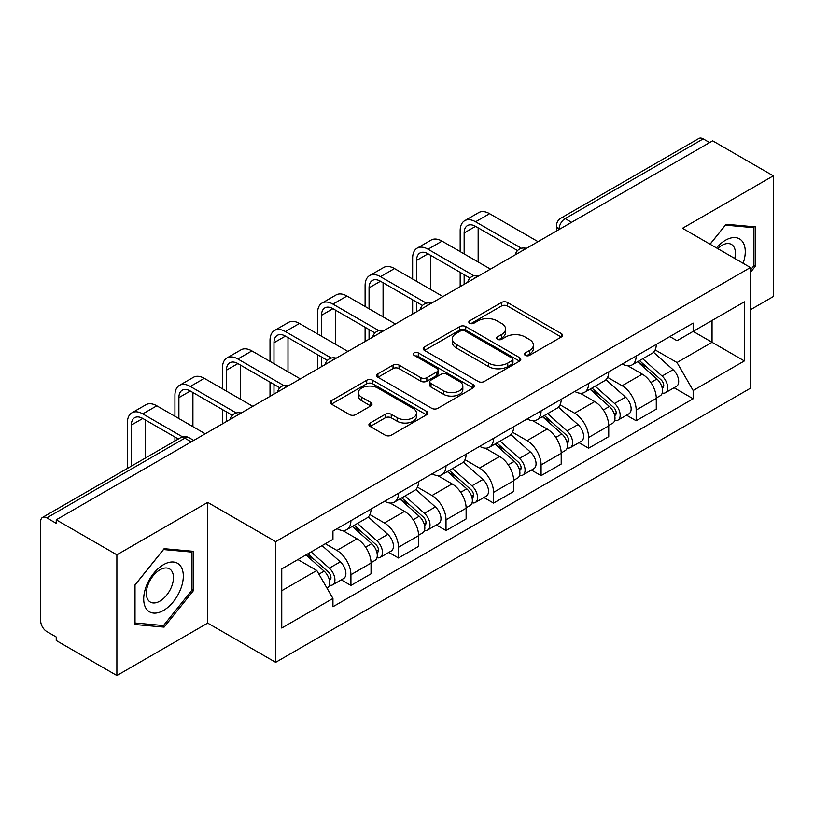 <?xml version="1.0" encoding="UTF-8"?>
<svg xmlns="http://www.w3.org/2000/svg" width="814" height="814" viewBox="0 0 814 814"><rect width="100%" height="100%" fill="white"/><g stroke="black" fill="none" stroke-linecap="round" stroke-linejoin="round"><path stroke-width="1.22" d="M525.325 355.362A2.961 1.709 0 0 0 529.517 355.362L561.294 337.016A4.233 2.442 0 0 0 562.535 335.287A4.233 2.442 0 0 0 561.294 333.557L507.458 302.472A4.233 2.442 0 0 0 501.475 302.472L469.688 320.818A2.961 1.709 0 0 0 468.823 322.029A2.961 1.709 0 0 0 469.688 323.239A2.961 1.709 0 0 0 473.88 323.239L477.991 320.869A13.533 7.814 0 0 1 497.13 320.869L501.617 323.453A13.533 7.814 0 0 1 505.586 328.978A13.533 7.814 0 0 1 501.617 334.503L497.507 336.884A2.961 1.709 0 0 0 496.642 338.095A2.961 1.709 0 0 0 497.507 339.296A2.961 1.709 0 0 0 501.699 339.296L505.809 336.925A13.533 7.814 0 0 1 524.949 336.925L529.436 339.519A13.533 7.814 0 0 1 533.404 345.044A13.533 7.814 0 0 1 529.436 350.569L525.325 352.94A2.961 1.709 0 0 0 524.46 354.151A2.961 1.709 0 0 0 525.325 355.362L525.325 352.94M370.156 423.015A4.233 2.442 0 0 0 368.915 424.745A4.233 2.442 0 0 0 370.156 426.465L385.256 435.195A4.233 2.442 0 0 0 391.239 435.195L426.536 414.814A4.233 2.442 0 0 0 427.777 413.085A4.233 2.442 0 0 0 426.536 411.355L372.7 380.27A4.233 2.442 0 0 0 366.717 380.27L331.42 400.651A4.233 2.442 0 0 0 330.179 402.381A4.233 2.442 0 0 0 331.42 404.1L349.664 414.641A4.233 2.442 0 0 0 355.647 414.641L370.757 405.921A4.233 2.442 0 0 0 371.988 404.192A4.233 2.442 0 0 0 370.757 402.462L361.701 397.242A11.315 6.532 0 0 1 358.394 392.623A11.315 6.532 0 0 1 365.374 386.589A11.315 6.532 0 0 1 377.706 388.003L413.156 408.465A11.315 6.532 0 0 1 416.473 413.085A11.315 6.532 0 0 1 409.483 419.118A11.315 6.532 0 0 1 397.151 417.704L391.239 414.295A4.233 2.442 0 0 0 385.256 414.295L370.156 423.015L370.156 426.465M275.661 541.636L207.702 502.401L116.89 554.822L56.237 519.81L712.657 140.842L773.3 175.855L682.488 228.276L750.447 267.511L275.661 541.636L275.661 662.331L750.447 388.217L750.447 267.511M478.286 381.481A4.233 2.442 0 0 0 484.269 381.481L519.566 361.101A4.233 2.442 0 0 0 520.807 359.381A4.233 2.442 0 0 0 519.566 357.651L465.72 326.567A4.233 2.442 0 0 0 459.747 326.567L424.45 346.937A4.233 2.442 0 0 0 423.209 348.667A4.233 2.442 0 0 0 424.45 350.396L478.286 381.481M415.313 356.003A2.961 1.709 0 0 1 418.315 356.42L418.315 352.9L473.056 384.503A4.233 2.442 0 0 1 474.297 386.233A4.233 2.442 0 0 1 473.056 387.963L437.759 408.333A4.233 2.442 0 0 1 431.776 408.333L377.93 377.248L377.93 373.799A4.233 2.442 0 0 0 376.689 375.519A4.233 2.442 0 0 0 377.93 377.248M377.93 373.799L393.04 365.079A4.233 2.442 0 0 1 399.023 365.079L420.858 377.686A4.233 2.442 0 0 0 426.841 377.686L436.864 371.896A4.233 2.442 0 0 0 438.095 370.167A4.233 2.442 0 0 0 436.864 368.447L414.123 355.321A2.961 1.709 0 0 1 413.258 354.11A2.961 1.709 0 0 1 415.089 352.533A2.961 1.709 0 0 1 418.315 352.9M116.89 554.822L116.89 675.528L56.237 640.516L56.237 636.996L46.795 631.542A8.618 4.976 -120 0 1 40.7 620.98L40.7 521.398A8.618 4.976 -120 0 1 42.481 517.45L180.535 437.749A8.618 4.976 60 0 1 184.839 438.176L46.795 517.877A8.618 4.976 -120 0 0 42.481 517.45M750.447 309.747L773.3 296.55L773.3 175.855M116.89 675.528L207.702 623.097L275.661 662.331M56.237 519.81L56.237 523.331L46.795 517.877M571.56 222.303L565.16 218.6A8.618 4.976 60 0 0 560.856 218.172L698.9 138.472A8.618 4.976 60 0 1 703.204 138.899L565.16 218.6A8.618 4.976 120 0 0 559.065 229.161L559.065 229.507M709.605 142.592L703.204 138.899M636.161 356.013A19.821 11.447 60 0 1 632.061 364.916L652.177 353.307A19.821 11.447 -120 0 0 656.277 344.403M607.62 377.36L622.15 385.744A19.821 11.447 60 0 1 636.161 410.032L656.277 398.412A19.821 11.447 -120 0 0 642.256 374.135L627.869 365.822M656.277 398.412L656.277 409.147L636.161 420.757L626.526 415.191M632.061 364.916A19.821 11.447 60 0 1 622.303 364.021M636.161 410.032L636.161 420.757M588.624 383.465A19.821 11.447 60 0 1 584.523 392.358L604.629 380.749A19.821 11.447 -120 0 0 608.74 371.845M578.978 442.643L588.624 448.209L608.74 436.599L608.74 425.864A19.821 11.447 -120 0 0 594.719 401.587L580.321 393.274M584.523 392.358A19.821 11.447 60 0 1 574.765 391.463M560.083 404.812L574.613 413.197A19.821 11.447 60 0 1 588.624 437.474L588.624 448.209M541.086 410.907A19.821 11.447 60 0 1 536.986 419.81L557.091 408.19A19.821 11.447 -120 0 0 561.202 399.298M531.44 470.085L541.086 475.651L561.202 464.041L561.202 453.306A19.821 11.447 -120 0 0 547.181 429.029L532.783 420.716M536.986 419.81A19.821 11.447 60 0 1 527.218 418.915M512.545 432.254L527.065 440.639A19.821 11.447 60 0 1 541.086 464.926L541.086 475.651M493.549 438.359A19.821 11.447 60 0 1 489.438 447.252L509.554 435.643A19.821 11.447 -120 0 0 513.654 426.74M483.903 497.537L493.549 503.103L513.665 491.493L513.665 480.759A19.821 11.447 -120 0 0 499.643 456.481L485.246 448.168M489.438 447.252A19.821 11.447 60 0 1 479.68 446.357M464.998 459.707L479.527 468.091A19.821 11.447 60 0 1 493.549 492.368L493.549 503.103M446.011 465.801A19.821 11.447 60 0 1 441.9 474.704L462.016 463.085A19.821 11.447 -120 0 0 466.117 454.192M436.365 524.979L446.011 530.545L466.117 518.935L466.117 508.201A19.821 11.447 -120 0 0 452.106 483.923L437.708 475.61M441.9 474.704A19.821 11.447 60 0 1 432.142 473.809M417.46 487.148L431.99 495.533A19.821 11.447 60 0 1 446.011 519.82L446.011 530.545M398.463 493.253A19.821 11.447 60 0 1 394.363 502.146L414.479 490.537A19.821 11.447 -120 0 0 418.579 481.634M388.827 552.431L398.463 557.997L418.579 546.387L418.579 535.653A19.821 11.447 -120 0 0 404.558 511.375L390.171 503.062M394.363 502.146A19.821 11.447 60 0 1 384.605 501.251M369.922 514.601L384.452 522.985A19.821 11.447 60 0 1 398.463 547.262L398.463 557.997M350.926 520.695A19.821 11.447 60 0 1 346.825 529.599L366.931 517.979A19.821 11.447 -120 0 0 371.042 509.086M341.28 579.873L350.926 585.439L371.042 573.829L371.042 563.095A19.821 11.447 -120 0 0 357.02 538.817L342.623 530.504M346.825 529.599A19.821 11.447 60 0 1 337.067 528.703M325.325 543.742L336.904 550.427A19.821 11.447 60 0 1 350.926 574.715L350.926 585.439M669.841 336.569L677.004 340.71L744.352 301.821L712.047 320.472L712.047 342.287L677.004 362.525L655.158 349.918M281.756 590.72L316.799 570.492L332.946 598.463L281.756 628.021L281.756 568.905L332.946 539.346L332.946 531.074L693.152 323.117L693.152 331.379L744.352 360.938L693.152 390.496L677.004 362.525M744.352 301.821L744.352 360.938M332.946 598.463L332.946 606.735L693.152 398.768L693.152 390.496M750.447 272.354L755.473 266.097L755.473 226.882L726.068 224.257L710.042 244.19M207.702 502.401L207.702 623.097M134.717 624.491L164.123 627.116L193.529 590.537L193.529 551.322L164.123 548.697L134.717 585.276L134.717 624.491M316.799 570.492L297.904 559.574M674.063 387.749L693.152 398.768M753.947 265.222L755.473 266.097M161.009 625.325L164.123 627.116M192.002 589.651L193.529 590.537M526.505 355.779L529.436 354.09A13.533 7.814 0 0 0 533.404 348.565L533.404 345.044M505.586 328.978L505.586 332.499A13.533 7.814 0 0 1 501.617 338.024L498.687 339.723M561.243 337.047L507.458 305.993A4.233 2.442 0 0 0 501.475 305.993L470.868 323.657M519.515 361.131L465.72 330.087A4.233 2.442 0 0 0 459.747 330.087L424.501 350.427M512.087 360.582A2.961 1.709 0 0 0 512.952 359.381A2.961 1.709 0 0 0 512.087 358.17L464.825 330.881A2.961 1.709 0 0 0 460.643 330.881L456.298 333.384A13.533 7.814 0 0 0 452.34 338.909A13.533 7.814 0 0 0 456.298 344.434L488.603 363.085A13.533 7.814 0 0 0 507.753 363.085L512.087 360.582L512.087 364.102A2.961 1.709 0 0 0 512.952 362.891L512.952 359.381M452.34 338.909L452.34 342.429A13.533 7.814 0 0 0 456.298 347.954L456.298 344.434M512.087 364.102L507.753 366.605A13.533 7.814 0 0 1 488.603 366.605L456.298 347.954M377.991 377.279L393.04 368.589L393.04 365.079M438.095 370.167L438.095 373.687A4.233 2.442 0 0 1 436.864 375.417L426.841 381.196A4.233 2.442 0 0 1 420.858 381.196L399.023 368.589A4.233 2.442 0 0 0 393.04 368.589M418.315 356.42L472.995 387.993M443.518 390.761A11.315 6.532 0 0 0 455.85 392.185A11.315 6.532 0 0 0 462.83 386.141A11.315 6.532 0 0 0 459.513 381.522L447.028 374.318A4.233 2.442 0 0 0 441.046 374.318L431.023 380.097A4.233 2.442 0 0 0 429.792 381.827A4.233 2.442 0 0 0 431.023 383.557L443.518 390.761L443.518 394.281A11.315 6.532 0 0 0 455.85 395.696A11.315 6.532 0 0 0 462.83 389.662L462.83 386.141M429.792 381.827L429.792 385.348A4.233 2.442 0 0 0 431.023 387.077L431.023 383.557M443.518 394.281L431.023 387.077M416.473 413.085L416.473 416.605A11.315 6.532 0 0 1 409.483 422.639A11.315 6.532 0 0 1 397.151 421.225L391.239 417.816A4.233 2.442 0 0 0 385.256 417.816L370.207 426.505M358.394 392.623L358.394 396.143A11.315 6.532 0 0 0 361.701 400.763L361.701 397.242M370.696 405.952L361.701 400.763M426.485 414.845L372.7 383.791A4.233 2.442 0 0 0 366.717 383.791L331.471 404.141M637.545 361.752L656.908 379.039A10.775 6.217 60 0 1 660.296 395.696L656.277 398.015M638.054 362.21L647.171 367.47M639.499 360.622L661.049 379.853A5.169 2.981 60 0 1 662.677 387.851A5.169 2.981 60 0 1 662.199 388.044M642.724 358.76L662.097 376.048A10.775 6.217 60 0 1 665.476 392.704A10.775 6.217 60 0 1 662.22 393.05M653.52 352.269L673.066 369.709A10.775 6.217 60 0 1 676.444 386.375L665.476 392.704M464.143 253.876L464.143 232.946A16.158 9.33 60 0 1 467.49 225.549A16.158 9.33 60 0 1 475.569 226.343L517.551 250.58M538.044 241.656L489.58 213.675A21.764 12.566 -120 0 0 478.703 212.596L464.682 220.696A21.764 12.566 -120 0 0 460.175 230.657L460.175 251.597M521.489 248.28L475.569 221.774A21.764 12.566 -120 0 0 464.682 220.696M460.175 272.354L460.175 286.609M464.143 284.32L464.143 274.644M478.154 261.976L478.154 227.839M589.997 389.194L609.371 406.481A10.775 6.217 60 0 1 612.759 423.138L608.74 425.468M590.516 389.652L599.633 394.922M591.951 388.064L613.512 407.305A5.169 2.981 60 0 1 615.13 415.303A5.169 2.981 60 0 1 614.662 415.486M595.187 386.202L614.55 403.49A10.775 6.217 60 0 1 617.938 420.156A10.775 6.217 60 0 1 614.682 420.502M605.982 379.721L625.528 397.161A10.775 6.217 60 0 1 628.907 413.817L617.938 420.156M542.46 416.646L561.833 433.933A10.775 6.217 60 0 1 565.211 450.59L561.192 452.91M542.979 417.104L552.096 422.364M544.413 415.516L565.974 434.747A5.169 2.981 60 0 1 567.592 442.745A5.169 2.981 60 0 1 567.124 442.938M547.639 413.654L567.012 430.942A10.775 6.217 60 0 1 570.4 447.598A10.775 6.217 60 0 1 567.144 447.944M558.445 407.163L577.981 424.603A10.775 6.217 60 0 1 581.369 441.269L570.4 447.598M743.111 263.288A28.012 16.178 120 0 0 742.612 241.778A28.012 16.178 120 0 0 716.483 247.904M734.737 258.445A19.18 11.07 120 0 0 733.597 246.428A19.18 11.07 120 0 0 731.44 244.424A19.18 11.07 120 0 0 717.643 248.575M710.103 244.22L725.457 225.122L753.947 227.676L753.947 265.659L750.447 270.024M752.065 226.577L753.947 227.676M180.667 566.208A28.012 16.178 120 0 0 153.612 573.463A28.012 16.178 120 0 0 146.357 608.892A28.012 16.178 120 0 0 173.413 601.648A28.012 16.178 120 0 0 180.667 566.208M171.652 570.858A19.18 11.07 120 0 0 169.495 568.864A19.18 11.07 120 0 0 151.648 577.818A19.18 11.07 120 0 0 148.158 600.081A19.18 11.07 120 0 0 150.315 602.075A19.18 11.07 120 0 0 168.162 593.131A19.18 11.07 120 0 0 171.652 570.858M163.512 625.549L135.022 622.995L135.022 585.012L163.512 549.562L192.002 552.106L192.002 590.099L163.512 625.549M190.12 551.017L192.002 552.106M416.595 281.329L416.595 260.388A16.158 9.33 60 0 1 419.943 252.991A16.158 9.33 60 0 1 428.032 253.795L470.014 278.032M490.496 269.098L442.043 241.127A21.764 12.566 -120 0 0 431.166 240.049L417.144 248.138A21.764 12.566 -120 0 0 412.637 258.099L412.637 279.039M473.941 275.732L428.032 249.216A21.764 12.566 -120 0 0 417.144 248.138M412.637 299.796L412.637 314.051M416.595 311.762L416.595 302.086M430.616 289.418L430.616 255.291M369.057 308.771L369.057 287.841A16.158 9.33 60 0 1 372.405 280.443A16.158 9.33 60 0 1 380.484 281.237L422.466 305.474M442.958 296.55L394.505 268.569A21.764 12.566 -120 0 0 383.628 267.491L369.607 275.59A21.764 12.566 -120 0 0 365.099 285.551L365.099 306.491M426.404 303.174L380.484 276.668A21.764 12.566 -120 0 0 369.607 275.59M365.099 327.248L365.099 341.504M369.057 339.214L369.057 329.538M383.079 316.87L383.079 282.733M494.922 444.088L514.295 461.375A10.775 6.217 60 0 1 517.673 478.032L513.654 480.362M495.431 444.546L504.558 449.816M496.876 442.958L518.426 462.199A5.169 2.981 60 0 1 520.054 470.197A5.169 2.981 60 0 1 519.586 470.38M500.101 441.096L519.474 458.384A10.775 6.217 60 0 1 522.853 475.04A10.775 6.217 60 0 1 519.607 475.386M510.907 434.615L530.443 452.055A10.775 6.217 60 0 1 533.831 468.711L522.853 475.04M447.385 471.54L466.758 488.827A10.775 6.217 60 0 1 470.136 505.484L466.117 507.804M447.893 471.998L457.01 477.258M449.338 470.411L470.889 489.641A5.169 2.981 60 0 1 472.517 497.639A5.169 2.981 60 0 1 472.039 497.832M452.564 468.549L471.937 485.836A10.775 6.217 60 0 1 475.315 502.492A10.775 6.217 60 0 1 472.059 502.838M463.359 462.057L482.906 479.497A10.775 6.217 60 0 1 486.284 496.153L475.315 502.492M399.847 498.982L419.21 516.269A10.775 6.217 60 0 1 422.598 532.926L418.579 535.246M400.356 499.44L409.473 504.711M401.801 497.853L423.351 517.094A5.169 2.981 60 0 1 424.979 525.091A5.169 2.981 60 0 1 424.501 525.274M405.026 495.991L424.399 513.278A10.775 6.217 60 0 1 427.777 529.934A10.775 6.217 60 0 1 424.521 530.28M415.822 489.509L435.368 506.949A10.775 6.217 60 0 1 438.746 523.606L427.777 529.934M321.52 336.223L321.52 315.283A16.158 9.33 60 0 1 324.867 307.885A16.158 9.33 60 0 1 332.946 308.689L374.928 332.926M395.421 323.992L346.968 296.021A21.764 12.566 -120 0 0 336.08 294.943L322.069 303.032A21.764 12.566 -120 0 0 317.562 312.993L317.562 333.933M378.866 330.626L332.946 304.11A21.764 12.566 -120 0 0 322.069 303.032M317.562 354.69L317.562 368.946M321.52 366.656L321.52 356.98M335.541 344.312L335.541 310.185M273.982 363.665L273.982 342.735A16.158 9.33 60 0 1 277.33 335.327A16.158 9.33 60 0 1 285.409 336.131L327.391 360.368M347.883 351.434L299.43 323.463A21.764 12.566 -120 0 0 288.543 322.385L274.522 330.484A21.764 12.566 -120 0 0 270.014 340.445L270.014 361.375M331.329 358.068L285.409 331.563A21.764 12.566 -120 0 0 274.522 330.484M270.014 382.142L270.014 396.387M273.982 394.108L273.982 384.432M287.993 371.764L287.993 337.627M226.445 391.117L226.445 370.177A16.158 9.33 60 0 1 229.792 362.779A16.158 9.33 60 0 1 237.871 363.583L279.853 387.82M300.335 378.886L251.882 350.915A21.764 12.566 -120 0 0 241.005 349.837L226.984 357.926A21.764 12.566 -120 0 0 222.476 367.887L222.476 388.827M283.791 385.521L237.871 359.005A21.764 12.566 -120 0 0 226.984 357.926M222.476 409.584L222.476 423.84M226.445 421.55L226.445 411.874M240.456 399.206L240.456 365.079M352.299 526.434L371.672 543.711A10.775 6.217 60 0 1 375.061 560.378L371.031 562.698M352.818 526.892L361.935 532.153M354.253 525.305L375.814 544.535A5.169 2.981 60 0 1 377.431 552.533A5.169 2.981 60 0 1 376.963 552.716M357.478 523.443L376.851 540.73A10.775 6.217 60 0 1 380.24 557.386A10.775 6.217 60 0 1 376.984 557.732M368.284 516.951L387.83 534.391A10.775 6.217 60 0 1 391.208 551.047L380.24 557.386M178.897 418.559L178.897 397.629A16.158 9.33 60 0 1 182.244 390.221A16.158 9.33 60 0 1 190.323 391.025L232.316 415.262M252.798 406.328L204.345 378.357A21.764 12.566 -120 0 0 193.467 377.279L179.446 385.378A21.764 12.566 -120 0 0 174.939 395.339L174.939 416.269M236.243 412.963L190.323 386.457A21.764 12.566 -120 0 0 179.446 385.378M174.939 437.037L174.939 440.985M192.918 426.658L192.918 392.521M305.942 554.934L324.135 571.163A10.775 6.217 60 0 1 327.513 587.82L326.984 588.135M306.125 554.833L314.397 559.594M307.906 553.805L328.276 571.988A5.169 2.981 60 0 1 329.894 579.985A5.169 2.981 60 0 1 329.426 580.168M311.131 551.943L329.314 568.172A10.775 6.217 60 0 1 332.692 584.828A10.775 6.217 60 0 1 329.446 585.174M322.1 545.614L340.283 561.843A10.775 6.217 60 0 1 343.671 578.5L332.692 584.828M131.359 466.137L131.359 425.071A16.158 9.33 60 0 1 134.707 417.674A16.158 9.33 60 0 1 142.786 418.477L178.358 439.011M205.26 433.781L156.807 405.81A21.764 12.566 -120 0 0 145.93 404.731L131.909 412.82A21.764 12.566 -120 0 0 127.401 422.781L127.401 468.426M182.611 436.894L142.786 413.899A21.764 12.566 -120 0 0 131.909 412.82M145.38 458.048L145.38 419.973M559.371 229.334L559.065 229.161A8.618 4.976 0 0 1 556.542 225.641L556.542 230.973M398.463 547.262L418.579 535.653M446.011 519.82L466.117 508.201M493.549 492.368L513.665 480.759M541.086 464.926L561.202 453.306M588.624 437.474L608.74 425.864M350.926 574.715L371.042 563.095M336.904 550.427L357.02 538.817M384.452 522.985L404.558 511.375M431.99 495.533L452.106 483.923M479.527 468.091L499.643 456.481M527.065 440.639L547.181 429.029M574.613 413.197L594.719 401.587M622.15 385.744L642.256 374.135M525.62 248.819A8.618 4.976 120 0 0 521.815 251.017M478.083 276.272A8.618 4.976 120 0 0 474.277 278.469M430.535 303.714A8.618 4.976 120 0 0 426.729 305.911M382.997 331.166A8.618 4.976 120 0 0 379.192 333.364M335.46 358.608A8.618 4.976 120 0 0 331.654 360.806M287.922 386.06A8.618 4.976 120 0 0 284.117 388.258M240.384 413.502A8.618 4.976 120 0 0 236.579 415.7M191.239 441.87L184.839 438.176A8.618 4.976 120 0 1 189.153 437.749A8.618 8.618 0 0 0 180.535 437.749M529.436 354.09L529.436 350.569M497.507 339.296L497.507 336.884M501.617 338.024L501.617 334.503M469.688 323.239L469.688 320.818M501.475 305.993L501.475 302.472M507.458 305.993L507.458 302.472M561.294 337.016L561.294 333.557M424.45 350.396L424.45 346.937M459.747 330.087L459.747 326.567M465.72 330.087L465.72 326.567M519.566 361.101L519.566 357.651M488.603 366.605L488.603 363.085M507.753 366.605L507.753 363.085M399.023 368.589L399.023 365.079M420.858 381.196L420.858 377.686M426.841 381.196L426.841 377.686M436.864 375.417L436.864 371.896M473.056 387.963L473.056 384.503M385.256 417.816L385.256 414.295M391.239 417.816L391.239 414.295M397.151 421.225L397.151 417.704M370.757 405.921L370.757 402.462M331.42 404.1L331.42 400.651M366.717 383.791L366.717 380.27M372.7 383.791L372.7 380.27M426.536 414.814L426.536 411.355M656.908 379.039L650.874 382.519M663.746 385.49L661.802 386.609M673.066 369.709L662.097 376.048M475.569 221.774L489.58 213.675M464.143 232.946L475.569 226.343M609.371 406.481L603.337 409.971M616.208 412.932L614.265 414.051M625.528 397.161L614.55 403.49M561.833 433.933L555.789 437.413M568.671 440.374L566.727 441.503M577.981 424.603L567.012 430.942M428.032 249.216L442.043 241.127M416.595 260.388L428.032 253.795M380.484 276.668L394.505 268.569M369.057 287.841L380.484 281.237M514.295 461.375L508.251 464.865M521.123 467.826L519.179 468.945M530.443 452.055L519.474 458.384M466.758 488.827L460.714 492.307M473.585 495.268L471.642 496.398M482.906 479.497L471.937 485.836M419.21 516.269L413.176 519.759M426.048 522.72L424.104 523.84M435.368 506.949L424.399 513.278M332.946 304.11L346.968 296.021M321.52 315.283L332.946 308.689M285.409 331.563L299.43 323.463M273.982 342.735L285.409 336.131M237.871 359.005L251.882 350.915M226.445 370.177L237.871 363.583M371.672 543.711L365.639 547.201M378.51 550.162L376.567 551.292M387.83 534.391L376.851 540.73M190.323 386.457L204.345 378.357M178.897 397.629L190.334 391.025M324.135 571.163L318.925 574.175M330.962 577.614L329.029 578.734M340.283 561.843L329.314 568.172M142.786 413.899L156.807 405.81M131.359 425.071L142.786 418.477M526.353 248.402A8.618 8.618 0 0 0 515.293 254.782M478.815 275.844A8.618 8.618 0 0 0 467.755 282.234M431.267 303.296A8.618 8.618 0 0 0 420.207 309.676M383.73 330.738A8.618 8.618 0 0 0 372.67 337.128M336.192 358.191A8.618 8.618 0 0 0 325.132 364.57M288.655 385.633A8.618 8.618 0 0 0 277.594 392.022M241.117 413.085A8.618 8.618 0 0 0 230.057 419.464M193.763 440.415L189.153 437.749M560.856 218.172A8.618 8.618 0 0 0 556.542 225.641"/></g></svg>
